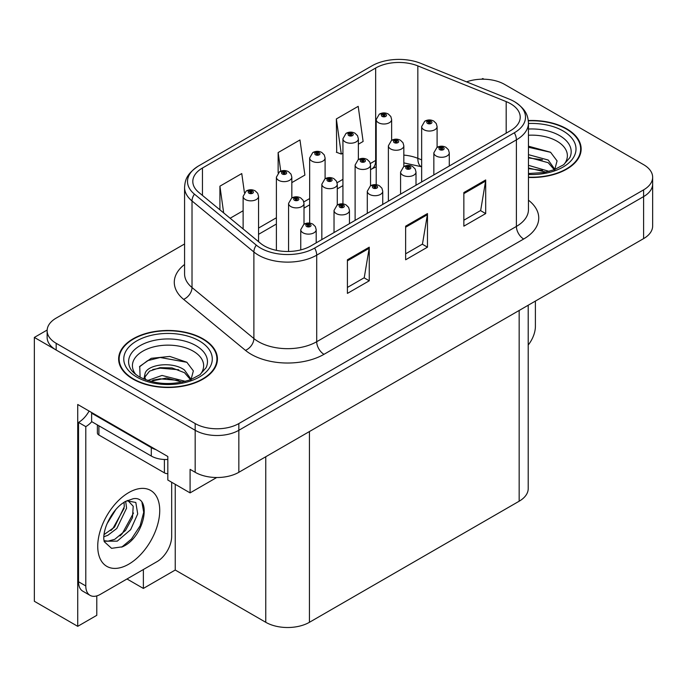 <?xml version="1.0" encoding="UTF-8"?>
<svg xmlns="http://www.w3.org/2000/svg" width="687" height="687" viewBox="0 0 687 687"><rect width="100%" height="100%" fill="white"/><g stroke="black" fill="none" stroke-linecap="round" stroke-linejoin="round"><path stroke-width="1.03" d="M96.79 595.904L96.79 615.32L77.725 626.329L77.725 404.488L167.817 456.503L167.817 480.033L190.084 492.888L190.084 469.358L195.177 472.295A30.872 17.828 0 0 0 238.844 472.295L643.607 238.612A30.872 17.828 0 0 0 652.65 226.006L652.65 183.987A30.872 17.828 0 0 1 643.607 196.594A30.872 17.828 0 0 0 652.65 183.987L652.65 177.263A30.872 17.828 0 0 0 643.607 164.665L504.61 84.415A30.872 17.828 0 0 0 466.542 81.856M216.706 477.517L190.084 492.888M483.949 79.203L482.781 78.533L481.613 79.203M184.571 243.971L56.179 318.098A30.872 17.828 0 0 0 47.137 330.705A30.872 17.828 0 0 0 56.179 343.311L195.177 423.561A30.872 17.828 0 0 0 238.844 423.561L238.844 430.285L643.607 196.594L238.844 430.285A30.872 17.828 0 0 1 195.177 430.285A30.872 17.828 0 0 0 238.844 430.285L238.844 472.295M77.725 626.329L34.35 601.288L34.35 337.429L195.177 430.285L56.179 350.035A30.872 17.828 0 0 1 47.137 337.429L47.137 330.705M47.163 330.035L34.35 337.429M528.209 305.234L528.209 488.603A30.872 17.828 180 0 1 519.166 501.209L309.433 622.293A30.872 17.828 180 0 1 265.766 622.293L175.237 570.03L175.237 484.318M175.237 570.03L143.368 588.433L143.368 569.523M126.992 578.978L143.368 588.433M528.458 177.444A49.404 28.519 0 0 0 581.15 148.993A49.404 28.519 0 0 0 566.689 128.821A49.404 28.519 0 0 0 528.303 120.543M202.966 338.811A49.404 28.519 0 0 0 149.131 332.628A49.404 28.519 0 0 0 118.636 358.983A49.404 28.519 0 0 0 133.106 379.147A49.404 28.519 0 0 0 186.941 385.33A49.404 28.519 0 0 0 217.435 358.983A49.404 28.519 0 0 0 202.966 338.811M119.152 361.602A49.404 28.519 0 0 0 118.98 362.341M510.578 103.737A32.933 19.013 180 0 1 520.222 117.185A32.933 19.013 180 0 1 510.578 130.624L310.885 245.92A32.933 19.013 180 0 1 260.622 243.378L198.766 192.377A32.933 19.013 180 0 1 192.807 181.471A32.933 19.013 180 0 1 202.45 168.023L375.66 68.022A32.933 19.013 180 0 1 417.833 65.892L506.182 101.607A32.933 19.013 180 0 1 510.578 103.737M514.323 101.582A38.223 22.07 0 0 0 509.213 99.108L420.873 63.393A38.223 22.07 0 0 0 371.916 65.866L198.715 165.859A38.223 22.07 0 0 0 198.191 166.168A38.223 22.07 0 0 0 194.43 194.129L256.285 245.13A38.223 22.07 0 0 0 314.629 248.076L514.323 132.789A38.223 22.07 0 0 0 514.846 101.891A38.223 22.07 0 0 0 514.323 101.582M347.416 259.78L347.416 293.401L369.254 280.794L369.254 247.183L347.416 259.78M347.416 287.432L364.239 277.728L369.159 248.299A8.235 4.757 -120 0 0 369.254 247.183M364.084 277.814L369.254 280.794M463.854 192.558L463.854 226.169L485.692 213.571L485.692 179.951L463.854 192.558M463.854 220.209L480.668 210.497L485.597 181.067A8.235 4.757 -120 0 0 485.692 179.951M480.522 210.583L485.692 213.571M405.639 226.169L405.639 259.78L427.469 247.183L427.469 213.571L405.639 226.169M405.639 253.821L422.453 244.108L427.383 214.688A8.235 4.757 -120 0 0 427.469 213.571M422.307 244.194L427.469 247.183M238.844 423.561L643.607 189.87A30.872 17.828 0 0 0 652.65 177.263M358.374 144.21L363.122 141.462L358.193 106.348L336.355 118.945L336.707 152.359M244.426 192.618L241.755 173.571L219.917 186.177L219.917 209.818M291.829 182.622L304.899 175.073L299.97 139.959L278.141 152.557L278.141 172.901M278.141 152.557L280.751 171.175M336.355 118.945L341.284 154.068L342.933 153.115M341.284 154.068L336.355 152.231M230.136 218.243L243.121 210.746M219.917 186.177L223.67 212.91M217.092 362.341A49.404 28.519 0 0 0 216.92 361.602M580.807 152.351A49.404 28.519 0 0 0 580.644 151.604M391.642 140.337L391.642 119.555A7.72 4.457 180 0 1 386.875 123.669A7.72 4.457 180 0 1 378.468 122.707A7.72 4.457 180 0 1 376.201 119.555L379.284 114.197A5.144 3.1 57.8 0 1 382.024 114.351A2.576 1.486 0 0 0 382.101 116.404A2.576 1.486 0 0 0 385.742 116.404A2.576 1.486 0 0 0 385.742 114.3A2.576 1.486 0 0 0 382.187 114.257L383.226 114.909A1.03 0.593 180 0 1 384.651 114.935A1.03 0.593 180 0 1 384.952 115.347A1.03 0.593 180 0 1 384.316 115.897A1.03 0.593 180 0 1 383.191 115.768L383.166 114.952L382.024 114.351M383.226 115.785L383.226 114.909M382.187 114.257A5.144 2.842 -117.9 0 0 379.782 113.913A5.144 2.842 -117.9 0 0 379.55 114.059M383.191 115.768A1.03 0.593 180 0 1 382.891 115.347A1.03 0.593 180 0 1 383.166 114.952M437.095 147.37L437.095 126.588A7.72 4.457 180 0 1 432.329 130.702A7.72 4.457 180 0 1 423.922 129.74A7.72 4.457 180 0 1 421.655 126.588L424.738 121.23A5.144 3.1 57.8 0 1 427.477 121.384A2.576 1.486 0 0 0 427.554 123.437A2.576 1.486 0 0 0 431.196 123.437A2.576 1.486 0 0 0 431.196 121.333A2.576 1.486 0 0 0 427.64 121.29L428.679 121.942A1.03 0.593 180 0 1 430.105 121.968A1.03 0.593 180 0 1 430.406 122.38A1.03 0.593 180 0 1 429.77 122.93A1.03 0.593 180 0 1 428.654 122.801A1.03 0.593 180 0 1 428.345 122.38A1.03 0.593 180 0 1 428.619 121.985L427.477 121.384M428.679 122.827L428.679 121.942M427.64 121.29A5.144 2.842 -117.9 0 0 425.236 120.946A5.144 2.842 -117.9 0 0 425.004 121.092M428.619 122.784L428.619 121.985M449.281 166.022L449.281 152.832A7.72 4.457 180 0 1 444.515 156.945A7.72 4.457 180 0 1 436.099 155.983A7.72 4.457 180 0 1 433.841 152.832L436.923 147.473A5.144 3.1 57.8 0 1 439.663 147.628A2.576 1.486 0 0 0 439.74 149.68A2.576 1.486 0 0 0 443.381 149.68A2.576 1.486 0 0 0 443.381 147.576A2.576 1.486 0 0 0 439.817 147.533L440.865 148.186A1.03 0.593 180 0 1 442.291 148.203A1.03 0.593 180 0 1 442.591 148.624A1.03 0.593 180 0 1 441.956 149.173A1.03 0.593 180 0 1 440.831 149.045A1.03 0.593 180 0 1 440.53 148.624A1.03 0.593 180 0 1 440.805 148.229L439.663 147.628M440.865 149.062L440.865 148.186M439.817 147.533A5.144 2.842 -117.9 0 0 437.413 147.181A5.144 2.842 -117.9 0 0 437.19 147.327M440.805 149.027L440.805 148.229M535.396 301.086L535.396 326.385A20.584 11.885 -60 0 1 528.209 345.02M358.374 159.547L358.374 138.765A7.72 4.457 180 0 1 353.607 142.879A7.72 4.457 180 0 1 345.192 141.917A7.72 4.457 180 0 1 342.933 138.765L346.008 133.407A5.144 3.1 57.8 0 1 348.756 133.561A2.576 1.486 0 0 0 348.833 135.614A2.576 1.486 0 0 0 352.474 135.614A2.576 1.486 0 0 0 352.474 133.51A2.576 1.486 0 0 0 348.91 133.467L349.958 134.12A1.03 0.593 180 0 1 351.375 134.137A1.03 0.593 180 0 1 351.684 134.558A1.03 0.593 180 0 1 351.048 135.107A1.03 0.593 180 0 1 349.923 134.978L349.958 134.12M348.91 133.467A5.144 2.842 -117.9 0 0 346.506 133.115A5.144 2.842 -117.9 0 0 346.282 133.261M349.889 134.961L349.889 134.163L348.756 133.561M349.923 134.978A1.03 0.593 180 0 1 349.623 134.558A1.03 0.593 180 0 1 349.889 134.163M325.097 178.757L325.097 157.976A7.72 4.457 180 0 1 320.331 162.089A7.72 4.457 180 0 1 311.924 161.119A7.72 4.457 180 0 1 309.657 157.976L312.74 152.617A5.144 3.1 57.8 0 1 315.479 152.763A2.576 1.486 0 0 0 315.556 154.824A2.576 1.486 0 0 0 319.197 154.824A2.576 1.486 0 0 0 319.197 152.72A2.576 1.486 0 0 0 315.642 152.677L316.681 153.33A1.03 0.593 180 0 1 318.107 153.347A1.03 0.593 180 0 1 318.407 153.768A1.03 0.593 180 0 1 317.772 154.317A1.03 0.593 180 0 1 316.655 154.189L316.681 153.33M315.642 152.677A5.144 2.842 -117.9 0 0 313.238 152.325A5.144 2.842 -117.9 0 0 313.006 152.471M316.621 154.171L316.621 153.373L315.479 152.763M316.655 154.189A1.03 0.593 180 0 1 316.346 153.768A1.03 0.593 180 0 1 316.621 153.373M291.829 197.968L291.829 177.177A7.72 4.457 180 0 1 287.063 181.299A7.72 4.457 180 0 1 278.647 180.329A7.72 4.457 180 0 1 276.389 177.177L279.472 171.827A5.144 3.1 57.8 0 1 282.211 171.973A2.576 1.486 0 0 0 282.288 174.026A2.576 1.486 0 0 0 285.929 174.026A2.576 1.486 0 0 0 285.929 171.93A2.576 1.486 0 0 0 282.366 171.887L283.413 172.54A1.03 0.593 180 0 1 284.839 172.557A1.03 0.593 180 0 1 285.139 172.978A1.03 0.593 180 0 1 284.504 173.528A1.03 0.593 180 0 1 283.379 173.399A1.03 0.593 180 0 1 283.078 172.978A1.03 0.593 180 0 1 283.345 172.574L282.211 171.973M283.413 173.416L283.413 172.54M282.366 171.887A5.144 2.842 -117.9 0 0 279.961 171.535A5.144 2.842 -117.9 0 0 279.738 171.681M283.345 173.382L283.345 172.574M258.552 241.669L258.552 196.388A7.72 4.457 180 0 1 253.786 200.51A7.72 4.457 180 0 1 245.379 199.539A7.72 4.457 180 0 1 243.121 196.388L246.195 191.029A5.144 3.1 57.8 0 1 248.934 191.184A2.576 1.486 0 0 0 249.02 193.236A2.576 1.486 0 0 0 252.653 193.236A2.576 1.486 0 0 0 252.653 191.141A2.576 1.486 0 0 0 249.098 191.098L250.137 191.75A1.03 0.593 180 0 1 251.562 191.767A1.03 0.593 180 0 1 251.863 192.188A1.03 0.593 180 0 1 251.227 192.738A1.03 0.593 180 0 1 250.111 192.609A1.03 0.593 180 0 1 249.81 192.188A1.03 0.593 180 0 1 250.077 191.785L248.934 191.184M250.137 192.626L250.137 191.75M249.098 191.098A5.144 2.842 -117.9 0 0 246.693 190.746A5.144 2.842 -117.9 0 0 246.461 190.892M250.077 192.592L250.077 191.785M403.827 166.58L403.827 145.799A7.72 4.457 180 0 1 399.061 149.912A7.72 4.457 180 0 1 390.645 148.95A7.72 4.457 180 0 1 388.387 145.799L391.461 140.44A5.144 3.1 57.8 0 1 394.209 140.595A2.576 1.486 0 0 0 394.286 142.647A2.576 1.486 0 0 0 397.928 142.647A2.576 1.486 0 0 0 397.928 140.543A2.576 1.486 0 0 0 394.364 140.5L395.411 141.153A1.03 0.593 180 0 1 396.837 141.17A1.03 0.593 180 0 1 397.138 141.591A1.03 0.593 180 0 1 396.502 142.14A1.03 0.593 180 0 1 395.377 142.011A1.03 0.593 180 0 1 395.077 141.591A1.03 0.593 180 0 1 395.343 141.196L394.209 140.595M395.411 142.029L395.411 141.153M394.364 140.5A5.144 2.842 -117.9 0 0 391.959 140.148A5.144 2.842 -117.9 0 0 391.736 140.294M395.343 141.994L395.343 141.196M370.551 185.791L370.551 165.009A7.72 4.457 180 0 1 365.785 169.122A7.72 4.457 180 0 1 357.377 168.152A7.72 4.457 180 0 1 355.119 165.009L358.193 159.65A5.144 3.1 57.8 0 1 360.933 159.796A2.576 1.486 0 0 0 361.01 161.857A2.576 1.486 0 0 0 364.651 161.857A2.576 1.486 0 0 0 364.651 159.753A2.576 1.486 0 0 0 361.096 159.71L362.135 160.363A1.03 0.593 180 0 1 363.56 160.38A1.03 0.593 180 0 1 363.861 160.801A1.03 0.593 180 0 1 363.225 161.351A1.03 0.593 180 0 1 362.109 161.222A1.03 0.593 180 0 1 361.809 160.801A1.03 0.593 180 0 1 362.075 160.406L360.933 159.796M362.135 161.239L362.135 160.363M361.096 159.71A5.144 2.842 -117.9 0 0 358.691 159.358A5.144 2.842 -117.9 0 0 358.459 159.504M362.075 161.205L362.075 160.406M337.283 205.001L337.283 184.21A7.72 4.457 180 0 1 332.517 188.332A7.72 4.457 180 0 1 324.101 187.362A7.72 4.457 180 0 1 321.842 184.21L324.925 178.86A5.144 3.1 57.8 0 1 327.665 179.006A2.576 1.486 0 0 0 327.742 181.059A2.576 1.486 0 0 0 331.383 181.059A2.576 1.486 0 0 0 331.383 178.964A2.576 1.486 0 0 0 327.819 178.921L328.867 179.573A1.03 0.593 180 0 1 330.292 179.59A1.03 0.593 180 0 1 330.593 180.011A1.03 0.593 180 0 1 329.958 180.561A1.03 0.593 180 0 1 328.833 180.432L328.807 179.608L327.665 179.006M328.867 180.449L328.867 179.573M327.819 178.921A5.144 2.842 -117.9 0 0 325.415 178.568A5.144 2.842 -117.9 0 0 325.191 178.714M328.833 180.432A1.03 0.593 180 0 1 328.532 180.011A1.03 0.593 180 0 1 328.807 179.608M304.006 224.211L304.006 203.421A7.72 4.457 180 0 1 299.24 207.543A7.72 4.457 180 0 1 290.833 206.572A7.72 4.457 180 0 1 288.574 203.421L291.649 198.062A5.144 3.1 57.8 0 1 294.397 198.217A2.576 1.486 0 0 0 294.474 200.269A2.576 1.486 0 0 0 298.106 200.269A2.576 1.486 0 0 0 298.106 198.174A2.576 1.486 0 0 0 294.551 198.131L295.59 198.783A1.03 0.593 180 0 1 297.016 198.801A1.03 0.593 180 0 1 297.316 199.221A1.03 0.593 180 0 1 296.681 199.771A1.03 0.593 180 0 1 295.565 199.642L295.59 198.783M294.551 198.131A5.144 2.842 -117.9 0 0 292.147 197.779A5.144 2.842 -117.9 0 0 291.915 197.925M295.53 199.625L295.53 198.818L294.397 198.217M295.565 199.642A1.03 0.593 180 0 1 295.264 199.221A1.03 0.593 180 0 1 295.53 198.818M416.004 185.224L416.004 172.042A7.72 4.457 180 0 1 411.238 176.155A7.72 4.457 180 0 1 402.831 175.194A7.72 4.457 180 0 1 400.573 172.042L403.647 166.683A5.144 3.1 57.8 0 1 406.395 166.829A2.576 1.486 0 0 0 406.472 168.89A2.576 1.486 0 0 0 410.105 168.89A2.576 1.486 0 0 0 410.105 166.786A2.576 1.486 0 0 0 406.549 166.743L407.589 167.396A1.03 0.593 180 0 1 409.014 167.413A1.03 0.593 180 0 1 409.315 167.834A1.03 0.593 180 0 1 408.679 168.384A1.03 0.593 180 0 1 407.563 168.255A1.03 0.593 180 0 1 407.262 167.834A1.03 0.593 180 0 1 407.528 167.439L406.395 166.829M407.589 168.272L407.589 167.396M406.549 166.743A5.144 2.842 -117.9 0 0 404.145 166.391A5.144 2.842 -117.9 0 0 403.913 166.537M407.528 168.238L407.528 167.439M382.736 204.434L382.736 191.244A7.72 4.457 180 0 1 377.97 195.366A7.72 4.457 180 0 1 369.554 194.395A7.72 4.457 180 0 1 367.296 191.244L370.379 185.894A5.144 3.1 57.8 0 1 373.118 186.04A2.576 1.486 0 0 0 373.196 188.101A2.576 1.486 0 0 0 376.837 188.101A2.576 1.486 0 0 0 376.837 185.997A2.576 1.486 0 0 0 373.281 185.954L374.321 186.606A1.03 0.593 180 0 1 375.746 186.624A1.03 0.593 180 0 1 376.047 187.044A1.03 0.593 180 0 1 375.411 187.594A1.03 0.593 180 0 1 374.286 187.465A1.03 0.593 180 0 1 373.986 187.044A1.03 0.593 180 0 1 374.26 186.641L373.118 186.04M374.321 187.482L374.321 186.606M373.281 185.954A5.144 2.842 -117.9 0 0 370.868 185.602A5.144 2.842 -117.9 0 0 370.645 185.748M374.26 187.448L374.26 186.641M349.46 223.644L349.46 210.454A7.72 4.457 180 0 1 344.694 214.576A7.72 4.457 180 0 1 336.287 213.605A7.72 4.457 180 0 1 334.028 210.454L337.102 205.104A5.144 3.1 57.8 0 1 339.85 205.25A2.576 1.486 0 0 0 339.928 207.302A2.576 1.486 0 0 0 343.56 207.302A2.576 1.486 0 0 0 343.56 205.207A2.576 1.486 0 0 0 340.005 205.164L341.053 205.817A1.03 0.593 180 0 1 342.47 205.834A1.03 0.593 180 0 1 342.77 206.255A1.03 0.593 180 0 1 342.135 206.804A1.03 0.593 180 0 1 341.018 206.675A1.03 0.593 180 0 1 340.718 206.255A1.03 0.593 180 0 1 340.984 205.851L339.85 205.25M341.053 206.693L341.053 205.817M340.005 205.164A5.144 2.842 -117.9 0 0 337.6 204.812A5.144 2.842 -117.9 0 0 337.369 204.958M340.984 206.658L340.984 205.851M316.192 242.855L316.192 229.664A7.72 4.457 180 0 1 311.426 233.786A7.72 4.457 180 0 1 303.01 232.816A7.72 4.457 180 0 1 300.751 229.664L303.834 224.305A5.144 3.1 57.8 0 1 306.574 224.46A2.576 1.486 0 0 0 306.651 226.512A2.576 1.486 0 0 0 310.292 226.512A2.576 1.486 0 0 0 310.292 224.417A2.576 1.486 0 0 0 306.737 224.366L307.776 225.027A1.03 0.593 180 0 1 309.202 225.044A1.03 0.593 180 0 1 309.502 225.465A1.03 0.593 180 0 1 308.867 226.014A1.03 0.593 180 0 1 307.742 225.886A1.03 0.593 180 0 1 307.441 225.465A1.03 0.593 180 0 1 307.716 225.061L306.574 224.46M307.776 225.903L307.776 225.027M306.737 224.366A5.144 2.842 -117.9 0 0 304.324 224.022A5.144 2.842 -117.9 0 0 304.101 224.168M307.716 225.868L307.716 225.061M528.458 135.236A35.612 20.558 180 0 1 556.942 141.17A35.612 20.558 180 0 1 563.967 164.485M554.555 170.299L557.071 160.913L550.545 152.239L528.458 146.185M528.337 120.835A48.889 28.227 180 0 1 566.32 129.036A48.889 28.227 180 0 1 580.644 148.993A48.889 28.227 180 0 1 528.458 177.152M528.458 165.327L549.136 171.372M528.458 167.997L546.096 172.111M528.458 154.652L548.209 160.037L554.916 169.466M528.458 157.314L548.209 162.707L554.272 169.723M528.458 147.258L550.665 152.325M528.458 157.924L542.455 159.77M528.458 168.598L542.472 170.445M135.82 374.475A35.612 20.558 180 0 1 147.542 348.884A35.612 20.558 180 0 1 193.219 351.169A35.612 20.558 180 0 1 200.243 374.475M190.831 380.289L193.356 370.903L186.83 362.238L169.826 356.433L151.252 358.313L139.727 366.394L140.088 376.742M202.605 339.026A48.889 28.227 180 0 1 216.92 358.983A48.889 28.227 180 0 1 186.744 385.055A48.889 28.227 180 0 1 133.467 378.941A48.889 28.227 180 0 1 119.152 358.983A48.889 28.227 180 0 1 149.328 332.903A48.889 28.227 180 0 1 202.605 339.026M147.731 380.495L162.012 375.445L185.421 381.362M150.41 381.302L166.443 378.005L182.381 382.101M143.918 379.069L145.017 373.822A23.264 13.431 0 0 0 144.768 375.789A23.264 13.431 0 0 0 145.85 379.834M145.017 373.822C146.7 364.557 172.145 360.873 184.485 370.027L191.201 379.456M144.88 377.077L149.543 371.135L160.002 367.665L172.033 367.914L184.485 372.697L190.548 379.713M97.391 424.918L97.391 432.93A5.144 2.971 0 0 0 98.902 435.034L164.399 472.845A5.144 2.971 0 0 0 167.817 473.712M139.461 366.867L147.525 360.692L160.183 357.498L186.941 362.315M152.754 369.52L160.183 368.163L178.74 369.761M152.789 380.177L160.183 378.838L178.749 380.435M122.501 546.792L111.56 548.329L104.287 541.725L103.806 539.149C103.617 534.967 104.518 530.27 106.519 525.057C110.375 515.843 115.425 508.792 121.668 503.914L125.163 501.562L133.184 498.728C152.342 495.318 145.112 536.891 122.501 546.792M127.902 500.574L133.209 506.242L132.471 517.715L125.515 530.45L114.755 539.321L107.962 541.158L103.995 540.686M104.115 541.21L117.262 541.141L130.633 529.686L137.709 513.919L135.811 502.455L126.932 500.849L125.077 501.647M107.078 523.674L115.923 509.393M103.797 536.762L107.833 535.31L116.824 528.466L126.588 508.157L125.669 501.355M103.986 534.641L114.514 527.135L124.278 506.826L124.046 502.24M171.673 482.257L171.673 536.375A20.584 11.885 -60 0 1 157.117 561.588L100.354 594.358A20.584 11.885 -60 0 1 90.066 595.371L82.784 591.172A20.584 11.885 -60 0 1 78.524 581.752L78.524 422.428A20.584 11.885 120 0 0 89.104 411.058M91.792 421.681A20.584 11.885 -60 0 1 85.798 426.627L78.524 422.428M90.066 595.371A20.584 11.885 -60 0 1 85.798 585.951L85.798 426.627M155.958 449.65A20.584 11.885 180 0 1 151.295 447.632L91.62 413.179A20.584 11.885 0 0 0 92.238 412.87M151.295 447.632L151.295 456.039A20.584 11.885 0 0 0 167.817 459.466M91.62 413.179L91.62 421.586L151.295 456.039M110.89 530.544L112.977 528.355L124.124 508.268M120.062 535.946L122.217 533.687L133.518 513.017M121.702 547.153L131.457 539.029L140.079 525.873L143.72 512.279L141.977 502.592M643.607 238.612L643.607 189.87M195.177 472.295L195.177 423.561M309.433 622.293L309.433 431.539M519.166 501.209L519.166 310.455M265.766 622.293L265.766 456.752M528.458 200.192A51.456 29.713 180 0 1 523.674 239.024L323.989 354.32A10.288 5.943 60 0 1 316.707 341.714L516.401 226.427A41.168 23.77 0 0 0 528.458 209.621L528.458 123.067A41.168 23.77 180 0 1 516.401 139.873A10.288 5.943 -120 0 0 514.323 132.789M323.989 354.32A51.456 29.713 180 0 1 251.21 354.32A51.456 29.713 180 0 1 245.448 350.353L183.592 299.343A51.456 29.713 180 0 1 184.571 264.478M258.492 341.714A41.168 23.77 0 0 0 316.707 341.714L316.707 255.16A41.168 23.77 180 0 1 253.881 251.992L192.017 200.982A41.168 23.77 180 0 1 184.571 187.353L184.571 273.898A41.168 23.77 0 0 0 192.017 287.535L253.881 338.536A41.168 23.77 0 0 0 258.492 341.714M194.43 194.129A10.288 6.887 129.5 0 0 192.017 200.982L192.017 287.535A10.288 6.887 -50.5 0 1 183.592 299.343M256.285 245.13A10.288 6.887 129.5 0 0 253.881 251.992L253.881 338.536A10.288 6.887 -50.5 0 1 245.448 350.353M314.629 248.076A10.288 5.943 60 0 1 316.707 255.16L516.401 139.873L516.401 226.427A10.288 5.943 60 0 0 523.674 239.024M56.179 343.311L56.179 350.035M202.45 168.023L202.45 195.417M506.182 101.607L506.182 133.166M417.833 65.892L417.833 158.328A32.933 19.013 0 0 0 403.827 155.099M421.655 159.873L417.833 158.328A18.523 8.673 -68 0 0 421.517 166.743L403.827 162.888M376.201 160.148A32.933 19.013 0 0 0 375.66 160.457L370.362 163.515M375.66 68.022L375.66 160.457A18.523 10.691 60 0 1 371.822 168.942L370.551 169.672M342.933 179.35L337.094 182.725M309.657 198.56L303.817 201.935M276.389 217.77L258.552 228.067M405.639 227.234L427.383 214.688M463.854 193.622L485.597 181.067M347.416 260.845L369.159 248.299M528.458 129.036A39.434 22.765 180 0 1 559.639 135.622A39.434 22.765 180 0 1 569.789 157.727L563.649 164.725L554.263 169.723L543.898 172.54L528.458 173.519M528.458 123.514A44.251 25.548 180 0 1 563.048 130.925A44.251 25.548 180 0 1 571.979 159.642A44.251 25.548 180 0 1 528.458 174.472M129.998 367.725A39.434 22.765 180 0 1 148.229 342.032A39.434 22.765 180 0 1 195.915 345.613A39.434 22.765 180 0 1 206.066 367.725L199.934 374.716L190.539 379.713C171.99 385.622 154.91 384.643 139.315 376.794C134.386 373.771 131.286 370.748 129.998 367.725M199.324 340.915A44.251 25.548 180 0 1 199.324 377.051A44.251 25.548 180 0 1 136.739 377.051A44.251 25.548 180 0 1 136.739 340.915A44.251 25.548 180 0 1 199.324 340.915M164.399 472.845L164.399 459.491M98.902 435.034L98.902 425.785M128.735 564.19A43.839 25.316 -60 0 1 97.734 546.285A43.839 25.316 -60 0 1 128.735 492.596A43.839 25.316 -60 0 1 159.736 510.493A43.839 25.316 -60 0 1 128.735 564.19M104.02 540.789A23.255 13.431 120 0 0 107.962 541.158M85.798 585.951L78.524 581.752M198.191 166.168C186.194 174.335 185.155 180.269 184.571 187.353M514.846 101.891C526.603 109.826 527.934 115.923 528.458 123.067M376.201 166.812L371.822 168.942M342.933 185.619L337.283 188.882M309.657 204.829L304.006 208.092M276.389 224.039L258.552 234.336M391.642 119.555L390.809 116.489L388.318 114.042C385.484 112.582 382.642 112.539 379.782 113.913M376.201 184.691L376.201 119.555M437.095 126.588L436.262 123.523L433.772 121.084C430.938 119.615 428.095 119.572 425.236 120.946M421.655 181.961L421.655 126.588M449.281 152.832L448.448 149.766L445.949 147.319C443.124 145.859 440.273 145.816 437.413 147.181M433.841 174.927L433.841 152.832M358.374 138.765L357.532 135.7L355.042 133.252C352.216 131.792 349.365 131.749 346.506 133.115M342.933 203.902L342.933 138.765M325.097 157.976L324.264 154.91L321.774 152.462C318.94 151.003 316.097 150.96 313.238 152.325M309.657 223.112L309.657 157.976M291.829 177.177L290.987 174.112L288.497 171.673C285.672 170.213 282.821 170.161 279.961 171.535M276.389 250.351L276.389 177.177M258.552 196.388L257.719 193.322L255.229 190.883C252.395 189.423 249.553 189.372 246.693 190.746M243.121 228.943L243.121 196.388M403.827 145.799L402.986 142.733L400.495 140.285C397.67 138.826 394.819 138.783 391.959 140.148M388.387 201.171L388.387 145.799M370.551 165.009L369.718 161.943L367.227 159.496C364.393 158.036 361.551 157.993 358.691 159.358M355.119 220.381L355.119 165.009M337.283 184.21L336.45 181.153L333.951 178.706C331.125 177.246 328.274 177.194 325.415 178.568M321.842 239.591L321.842 184.21M304.006 203.421L303.173 200.355L300.683 197.916C297.849 196.456 295.006 196.405 292.147 197.779M288.574 251.476L288.574 203.421M416.004 172.042L415.171 168.976L412.681 166.529C409.847 165.069 407.005 165.026 404.145 166.391M400.573 194.138L400.573 172.042M382.736 191.244L381.903 188.186L379.404 185.739C376.579 184.279 373.728 184.228 370.868 185.602M367.296 213.348L367.296 191.244M349.46 210.454L348.627 207.388L346.136 204.949C343.302 203.489 340.46 203.438 337.6 204.812M334.028 232.558L334.028 210.454M316.192 229.664L315.359 226.598L312.868 224.16C310.035 222.7 307.192 222.648 304.324 224.022M300.751 249.905L300.751 229.664M580.644 148.993L580.644 153.098M216.92 358.983L216.92 363.088M119.152 358.983L119.152 363.088M127.542 500.497L126.932 500.849"/></g></svg>
